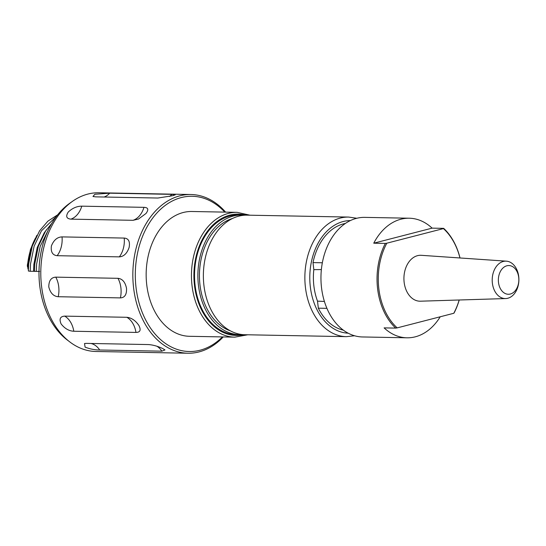 <?xml version="1.0" encoding="UTF-8"?>
<svg xmlns="http://www.w3.org/2000/svg" width="546" height="546" viewBox="0 0 546 546"><rect width="100%" height="100%" fill="white"/><g stroke="black" fill="none" stroke-linecap="round" stroke-linejoin="round"><path stroke-width="0.82" d="M492.396 283.299A18.714 13.343 -88.9 0 1 506.374 261.165A18.714 13.343 -88.9 0 1 518.7 276.399A18.714 13.343 -88.9 0 1 505.671 298.56A18.714 13.343 -88.9 0 1 492.396 283.299M505.671 298.56L420.447 301.194A22.959 16.373 -88.9 0 1 404.163 282.473A22.959 16.373 -88.9 0 1 421.321 255.31L506.374 261.165M498.505 282.555A14.36 10.244 -88.9 0 1 506.838 265.793A14.36 10.244 -88.9 0 1 518.693 277.259A14.36 10.244 -88.9 0 1 510.353 294.021A14.36 10.244 -88.9 0 1 498.505 282.555M409.241 218.216L364.742 217.376A59.801 42.656 91.1 0 0 321.56 288.015A59.801 42.656 91.1 0 0 362.476 336.957L406.982 337.803A59.801 42.656 -88.9 0 1 384.104 327.88L395.686 328.098A59.801 42.656 -88.9 0 1 377.641 289.073A59.801 42.656 -88.9 0 1 385.333 243.414L373.751 243.195A59.801 42.656 -88.9 0 1 409.241 218.216A59.801 42.656 -88.9 0 1 432.111 228.139L443.693 228.358A59.801 42.656 -88.9 0 1 460.019 257.971M395.686 328.098L397.188 327.88A58.934 42.035 -88.9 0 1 378.863 288.93A58.934 42.035 -88.9 0 1 386.827 243.195L385.333 243.414M242.158 334.561A59.801 42.656 -88.9 0 1 239.407 334.63A59.801 42.656 -88.9 0 1 198.437 285.251A59.801 42.656 -88.9 0 1 241.673 215.042A59.801 42.656 -88.9 0 1 244.417 215.22M239.407 334.63L236.056 334.568A59.801 42.656 -88.9 0 1 195.086 285.189A59.801 42.656 -88.9 0 1 238.322 214.981L241.673 215.042M203.924 285.36A59.801 42.656 -88.9 0 1 247.161 215.151L348.655 217.069A59.801 42.656 -88.9 0 0 305.419 287.278A59.801 42.656 -88.9 0 0 346.396 336.657L244.895 334.732A59.801 42.656 -88.9 0 1 203.924 285.36M322.338 262.776L313.001 262.606A53.931 38.466 -88.9 0 1 345.352 223.457M191.858 211.493A62.415 44.519 91.1 0 0 146.738 284.766A62.415 44.519 91.1 0 0 189.496 336.295L234.787 337.155A62.415 44.519 -88.9 0 1 192.028 285.619A62.415 44.519 -88.9 0 1 237.148 212.346L191.858 211.493M223.253 336.937A79.375 56.613 -88.9 0 1 199.174 351.877A79.375 56.613 -88.9 0 1 187.954 353.235L95.905 351.488A79.375 56.613 -88.9 0 1 40.936 278.945A79.375 56.613 -88.9 0 1 87.694 194.123A79.375 56.613 -88.9 0 1 98.908 192.765L190.957 194.512A79.375 56.613 -88.9 0 1 225.614 212.128M224.781 212.114A77.634 55.371 91.1 0 0 181.176 197.597A77.634 55.371 91.1 0 0 136.118 288.213A77.634 55.371 91.1 0 0 200.177 350.191A77.634 55.371 91.1 0 0 222.42 336.916M187.954 353.235A79.375 56.613 -88.9 0 1 132.985 280.685A79.375 56.613 -88.9 0 1 179.743 195.864A79.375 56.613 -88.9 0 1 190.957 194.512M94.854 194.26L109.705 193.182L171.888 194.362L175.211 194.854L172.584 195.727L157.883 198.034L95.7 196.86L92.977 196.485L94.854 194.26M99.693 350C94.867 349.979 89.994 349.024 85.087 347.14L84.528 343.509L86.35 343.386L148.526 344.567C153.262 344.949 158.026 346.3 162.824 348.607L164.994 349.931L161.875 351.174L99.693 350A21.744 15.513 -88.9 0 0 93.612 344.417A21.744 15.513 -88.9 0 0 91.018 343.475M73.792 331.245C68.98 331.012 64.756 328.583 61.118 323.942C59.002 319.035 60.19 316.427 64.681 316.12L126.856 317.294C131.456 317.779 135.456 320.482 138.848 325.416C141.209 330.03 140.254 332.364 135.974 332.418L73.792 331.245A21.744 15.513 -88.9 0 0 70.557 322.106A21.744 15.513 -88.9 0 0 64.681 316.12M58.217 296.724C53.494 296.328 50.348 293.052 48.785 286.903C48.812 280.692 51.14 277.436 55.781 277.143L117.956 278.317C122.413 278.788 125.266 282.139 126.515 288.37C126.809 294.499 124.768 297.672 120.4 297.898L58.217 296.724A21.744 15.513 -88.9 0 0 58.702 286.486A21.744 15.513 -88.9 0 0 55.781 277.143M57.153 255.692C52.566 255.207 50.648 251.959 51.399 245.939C53.733 240.09 57.275 237.08 62.039 236.896L124.222 238.07C128.549 238.425 130.187 241.537 129.129 247.406C127.102 253.399 123.833 256.552 119.328 256.866L57.153 255.692A21.744 15.513 -88.9 0 0 61.213 247.092A21.744 15.513 -88.9 0 0 62.039 236.896M70.871 219.137C66.428 218.673 65.561 216.305 68.264 212.025C72.441 208.115 76.952 206.163 81.777 206.163L143.96 207.337C148.225 207.507 148.901 209.562 145.994 213.5L138.472 219.042L133.047 220.311L70.871 219.137A21.744 15.513 -88.9 0 0 77.43 214.482A21.744 15.513 -88.9 0 0 81.777 206.163M68.598 340.977A77.204 55.064 -88.9 0 1 39.005 271.021A77.204 55.064 -88.9 0 1 71.219 202.245M36.882 235.333L30.487 249.379L27.3 265.37L28.235 268.796M28.372 269.465L27.894 268.796A56.368 40.206 -88.9 0 1 31.306 249.283M57.651 214.817L47.85 221.178L39.571 230.842L32.248 246.178L28.658 264.005L28.358 271.014L30.207 271.273L30.508 264.039L34.105 246.212L41.421 230.876L56.443 216.373M48.458 229.613L40.199 246.328L36.602 264.155L36.302 271.389L34.453 271.355L34.753 264.121L38.35 246.294L45.666 230.958L51.809 223.321M39.66 271.43L36.302 271.389M46.628 229.552L44.171 232.958L37.237 247.522L33.838 264.448L33.559 271.314L34.453 271.335M33.559 271.314L30.207 271.273M343.332 330.146A53.931 38.466 -88.9 0 1 318.332 308.183L317.506 301.133L324.406 301.46M318.332 308.183L326.918 308.347M321.369 269.574L313.827 269.649L313.001 262.606M317.506 301.133A51.269 36.568 -88.9 0 1 313.827 269.649M443.693 228.358L443.42 228.597A58.934 42.035 -88.9 0 1 459.964 257.971M459.166 299.993A58.934 42.035 -88.9 0 1 453.774 313.281L454.054 313.035A59.801 42.656 -88.9 0 0 459.22 299.993M440.233 316.776A59.801 42.656 -88.9 0 1 406.982 337.803M443.42 228.597L386.827 243.195M432.111 228.139L373.751 243.195M453.774 313.281L397.188 327.88M230.385 330.856A57.63 41.107 -88.9 0 1 199.972 284.875A57.63 41.107 -88.9 0 1 232.514 218.475M243.496 334.678A60.674 43.277 -88.9 0 1 194.472 285.34A60.674 43.277 -88.9 0 1 245.755 215.151M348.191 333.197A56.327 40.172 -88.9 0 1 310.312 286.718A56.327 40.172 -88.9 0 1 350.32 220.591M157.023 346.287A21.744 15.513 -88.9 0 1 161.875 351.174M126.856 317.294A21.744 15.513 -88.9 0 1 132.739 323.287A21.744 15.513 -88.9 0 1 135.974 332.418M117.956 278.317A21.744 15.513 -88.9 0 1 120.878 287.66A21.744 15.513 -88.9 0 1 120.4 297.898M124.222 238.07A21.744 15.513 -88.9 0 1 123.396 248.273A21.744 15.513 -88.9 0 1 119.328 256.866M143.96 207.337A21.744 15.513 -88.9 0 1 139.605 215.663A21.744 15.513 -88.9 0 1 133.047 220.311M171.888 194.362A21.744 15.513 -88.9 0 1 169.54 196.464M109.705 193.182A21.744 15.513 -88.9 0 1 104.184 197.017M35.401 238.261A55.89 39.865 91.1 0 0 27.423 266.953M250.007 215.199L237.148 212.346M356.791 218.263L348.655 217.069M354.566 335.763L346.396 336.657M247.741 334.787L234.787 337.155"/></g></svg>
